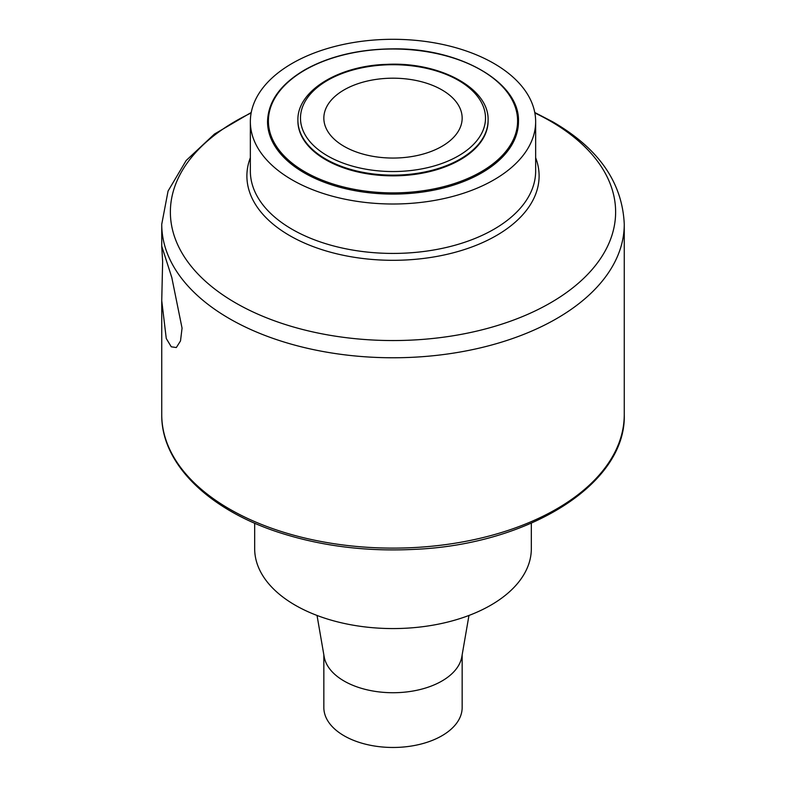 <?xml version="1.0" encoding="UTF-8"?>
<svg xmlns="http://www.w3.org/2000/svg" width="786" height="786" viewBox="0 0 786 786"><rect width="100%" height="100%" fill="white"/><g stroke="black" fill="none" stroke-linecap="round" stroke-linejoin="round"><path stroke-width="1.18" d="M441.909 89.889A69.158 39.929 180 0 1 462.158 118.126A69.158 39.929 180 0 1 393 158.055A69.158 39.929 180 0 1 323.842 118.126A69.158 39.929 180 0 1 366.531 81.233A69.158 39.929 180 0 1 441.909 89.889M170.935 274.874A47.553 27.451 -120 0 0 171.957 277.998M182.057 328.145L180.505 340.937L176.329 347.54L171.26 346.803L166.268 338.501L161.739 300.684L162.633 261.718L161.739 246.156L171.79 277.487L182.057 328.145M292.137 179.886A142.649 82.353 180 0 1 250.351 121.653A142.649 82.353 180 0 1 393 39.3A142.649 82.353 180 0 1 535.649 121.653A142.649 82.353 180 0 1 447.588 197.738A142.649 82.353 180 0 1 292.137 179.886M304.28 172.871A125.465 72.44 180 0 1 267.535 121.653C268.095 101.247 280.73 83.856 305.44 69.482C329.796 56.101 358.74 49.233 392.302 48.86C459.564 47.641 520.165 82.442 518.465 121.653A125.465 72.44 180 0 1 441.015 188.581A125.465 72.44 180 0 1 304.28 172.871M254.674 523.191L254.674 548.716A138.326 79.858 0 0 0 295.192 605.181A138.326 79.858 0 0 0 445.937 622.492A138.326 79.858 0 0 0 531.326 548.716L531.326 523.191M468.967 615.458L461.824 656.762A69.158 39.929 180 0 1 416.256 690.403A69.158 39.929 180 0 1 344.091 681.03A69.158 39.929 180 0 1 324.176 656.762L317.033 615.458M323.842 654.787L323.842 707.538A69.158 39.929 0 0 0 344.091 735.775A69.158 39.929 0 0 0 419.469 744.43A69.158 39.929 0 0 0 462.158 707.538L462.158 654.787M488.096 120.602A95.096 54.902 180 0 1 488.096 120.946A95.096 54.902 180 0 1 429.392 171.672A95.096 54.902 180 0 1 325.758 159.774A95.096 54.902 180 0 1 297.904 120.946A95.096 54.902 180 0 1 297.904 120.602M161.739 300.684L161.739 414.595A231.261 133.512 0 0 0 393 548.117A231.261 133.512 0 0 0 624.261 414.595L624.261 224.256C622.394 182.519 598.618 148.407 552.941 121.928L534.755 112.486M161.739 246.156L161.739 224.256A231.261 133.512 0 0 0 393 357.768A231.261 133.512 0 0 0 624.261 224.256M534.853 112.968A222.615 128.521 180 0 1 550.416 121.142A222.615 128.521 180 0 1 550.416 302.905A222.615 128.521 180 0 1 235.584 302.905A222.615 128.521 180 0 1 251.147 112.968M535.649 121.653L535.649 171.063A142.649 82.353 180 0 1 447.588 247.158A142.649 82.353 180 0 1 292.137 229.306A142.649 82.353 180 0 1 250.351 171.063L250.351 121.653M250.351 157.711A146.108 84.348 0 0 0 289.69 235.604A146.108 84.348 0 0 0 463.268 249.919A146.108 84.348 0 0 0 535.649 157.711M325.758 159.067A95.096 54.902 0 0 0 429.392 170.965A95.096 54.902 0 0 0 488.096 120.248C489.334 88.209 439.364 61.563 386.781 64.364C338.57 65.611 296.99 90.95 297.904 120.248A95.096 54.902 0 0 0 325.758 159.067M304.899 171.82A124.601 71.939 0 0 0 513.356 139.564A124.601 71.939 0 0 0 360.754 51.463A124.601 71.939 0 0 0 304.899 171.82M327.585 155.893A92.502 53.409 0 0 0 482.349 131.95A92.502 53.409 0 0 0 369.056 66.535A92.502 53.409 0 0 0 327.585 155.893M251.245 112.486L214.46 134.042L186.184 160.491L168.066 191.057L161.739 224.256M161.739 414.595C161.11 463.976 209.361 510.674 281.673 533.311C323.174 546.378 367.426 551.723 414.438 549.365C529.243 544.511 626.383 483.763 624.261 414.595M488.096 120.946L488.096 120.248M297.904 120.946L297.904 120.248"/></g></svg>
